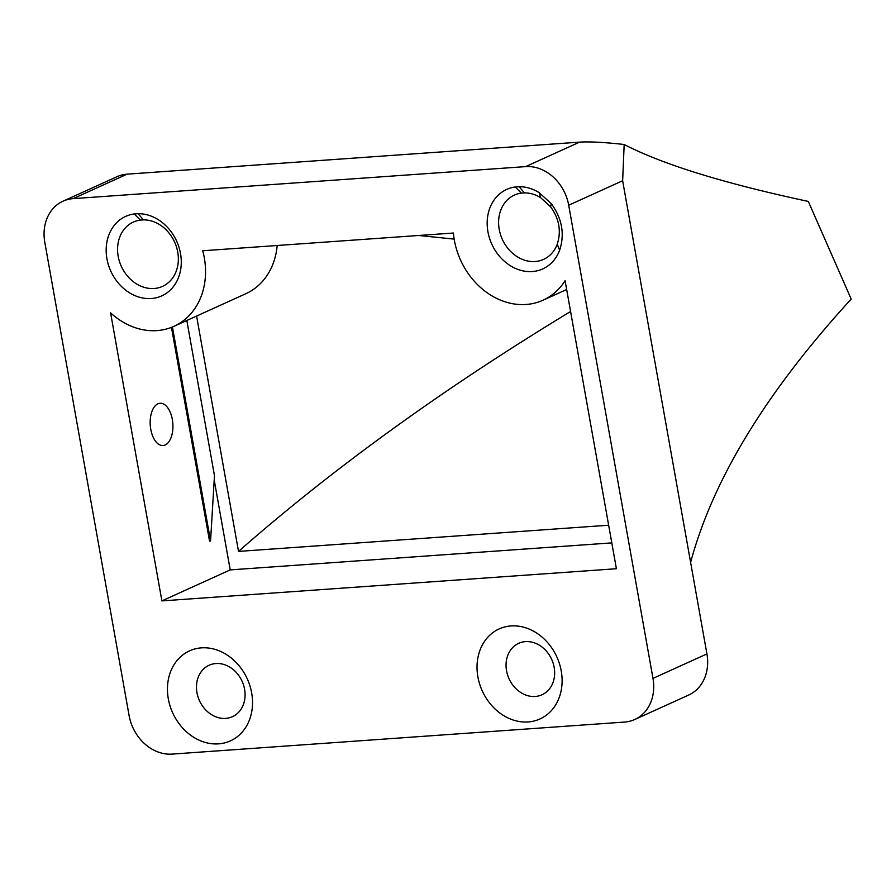 <?xml version="1.0" encoding="UTF-8"?>
<svg xmlns="http://www.w3.org/2000/svg" width="896" height="896" viewBox="0 0 896 896"><rect width="100%" height="100%" fill="white"/><g stroke="black" fill="none" stroke-linecap="round" stroke-linejoin="round"><path stroke-width="1.34" d="M477.893 676.894A49.426 40.981 -114.4 0 0 547.803 714.045A49.426 40.981 -114.4 0 0 532.997 630.896A49.426 40.981 -114.4 0 0 477.893 676.894M559.653 250.186C564.872 234.158 562.117 218.691 551.387 203.784L539.19 192.662A43.635 36.176 -114.4 0 0 519.12 186.715L515.278 186.984A43.635 36.176 -114.4 0 0 487.939 231.773A43.635 36.176 -114.4 0 0 521.461 270.525A43.635 36.176 -114.4 0 0 559.653 250.186L557.234 244.25C561.456 231.28 559.227 218.77 550.547 206.707L540.669 197.702A35.302 29.277 -114.4 0 0 524.44 192.886L521.326 193.11A35.302 29.277 -114.4 0 0 514.394 195.093A35.302 29.277 -114.4 0 0 499.218 229.354A35.302 29.277 -114.4 0 0 543.57 259.392A35.302 29.277 -114.4 0 0 557.234 244.25M138.096 213.685L134.254 213.954A43.635 36.176 -114.4 0 0 106.926 258.742A43.635 36.176 -114.4 0 0 150.629 298.558A43.635 36.176 -114.4 0 0 180.757 255.013A43.635 36.176 -114.4 0 0 138.096 213.685L143.416 219.867L140.314 220.08A35.302 29.277 -114.4 0 0 133.37 222.062A35.302 29.277 -114.4 0 0 118.194 256.323A35.302 29.277 -114.4 0 0 162.557 286.362A35.302 29.277 -114.4 0 0 176.758 247.912A35.302 29.277 -114.4 0 0 143.416 219.867M161.896 600.902L110.589 312.85A70.616 58.542 -114.4 0 0 173.947 326.334A70.616 58.542 -114.4 0 0 202.731 250.768L453.398 233.027A70.616 58.542 -114.4 0 0 543.054 300.205A70.616 58.542 -114.4 0 0 565.085 280.672L616.403 568.725L161.896 600.902L230.216 569.89L214.2 480.01M624.59 722.064A42.37 35.123 -114.4 0 0 634.771 719.499A42.37 35.123 -114.4 0 0 652.982 678.384L568.702 205.229A42.37 35.123 -114.4 0 0 525.65 166.611L73.192 198.632A42.37 35.123 -114.4 0 0 63.011 201.197A42.37 35.123 -114.4 0 0 44.8 242.312L129.08 715.478A42.37 35.123 -114.4 0 0 172.133 754.096L624.59 722.064M168.314 698.813A49.426 40.981 -114.4 0 0 238.235 735.952A49.426 40.981 -114.4 0 0 223.418 652.814A49.426 40.981 -114.4 0 0 168.314 698.813M506.542 670.734A28.246 23.419 -114.4 0 0 542.024 694.77A28.246 23.419 -114.4 0 0 551.678 659.378A28.246 23.419 -114.4 0 0 518.683 643.328A28.246 23.419 -114.4 0 0 506.542 670.734M172.435 326.995L210.56 541.005L209.541 541.083L171.472 327.376M157.886 403.827A21.179 11.323 -94 0 1 160.048 403.267A21.179 11.323 -94 0 1 172.838 423.606A21.179 11.323 -94 0 1 163.05 445.536A21.179 11.323 -94 0 1 150.461 427.258A21.179 11.323 -94 0 1 157.886 403.827M634.771 719.499L688.71 695.027A42.37 35.123 -114.4 0 0 706.922 653.912L690.626 562.453C712.746 479.707 766.27 391.91 851.2 299.074L808.315 201.432C724.046 183.4 662.67 164.416 624.176 144.491L622.642 180.746L690.626 562.453M63.011 201.197L116.95 176.725A42.37 35.123 -114.4 0 1 127.131 174.16L579.589 142.128C589.646 141.501 604.509 142.296 624.176 144.491M196.963 692.653A28.246 23.419 -114.4 0 0 232.445 716.688A28.246 23.419 -114.4 0 0 242.099 681.285A28.246 23.419 -114.4 0 0 209.104 665.246A28.246 23.419 -114.4 0 0 196.963 692.653M173.947 326.334L245.862 293.698A70.616 58.542 -114.4 0 0 277.178 245.504M611.8 542.886L230.216 569.89M196.594 316.064L238.515 551.41L608.642 525.213M186.827 320.488L214.469 475.653L210.56 541.005M238.515 551.41C333.11 468.339 443.8 388.371 570.584 311.506M454.171 239.109L418.678 235.48M550.547 206.707L551.387 203.784M524.44 192.886L519.12 186.715M521.326 193.11L515.278 186.984M140.314 220.08L134.254 213.954M706.922 653.912L652.982 678.384M622.642 180.746L568.702 205.229M579.589 142.128L525.65 166.611M127.131 174.16L73.192 198.632M540.669 197.702L539.19 192.662M566.664 289.498L543.054 300.205"/></g></svg>
